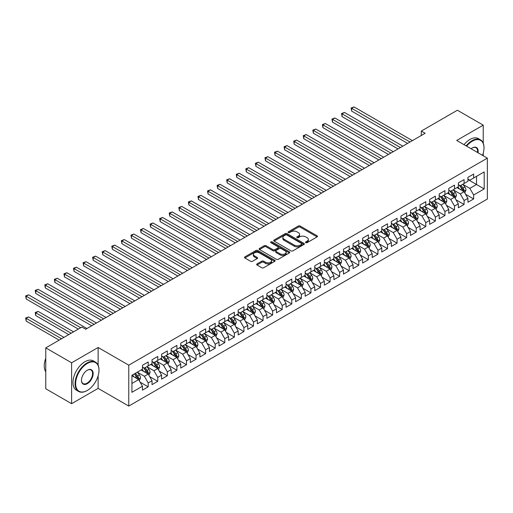 <?xml version="1.0" encoding="UTF-8"?>
<svg xmlns="http://www.w3.org/2000/svg" width="513" height="513" viewBox="0 0 513 513"><rect width="100%" height="100%" fill="white"/><g stroke="black" fill="none" stroke-linecap="round" stroke-linejoin="round"><path stroke-width="0.77" d="M305.786 242.662A0.93 0.539 0 0 0 307.101 242.662L317.085 236.897A1.327 0.769 0 0 0 317.476 236.358A1.327 0.769 0 0 0 317.085 235.813L300.176 226.047A1.327 0.769 0 0 0 298.297 226.047L288.312 231.812A0.93 0.539 0 0 0 288.037 232.197A0.93 0.539 0 0 0 288.312 232.575A0.93 0.539 0 0 0 289.627 232.575L290.916 231.825A4.251 2.456 0 0 1 296.931 231.825L298.342 232.639A4.251 2.456 0 0 1 299.586 234.377A4.251 2.456 0 0 1 298.342 236.115L297.046 236.859A0.93 0.539 0 0 0 296.777 237.237A0.93 0.539 0 0 0 297.046 237.615A0.93 0.539 0 0 0 298.367 237.615L299.656 236.871A4.251 2.456 0 0 1 305.671 236.871L307.082 237.686A4.251 2.456 0 0 1 308.326 239.424A4.251 2.456 0 0 1 307.082 241.155L305.786 241.905A0.93 0.539 0 0 0 305.517 242.283A0.93 0.539 0 0 0 305.786 242.662L305.786 241.905M257.045 263.913A1.327 0.769 0 0 0 256.654 264.458A1.327 0.769 0 0 0 257.045 264.997L261.79 267.741A1.327 0.769 0 0 0 263.669 267.741L274.756 261.335A1.327 0.769 0 0 0 275.148 260.796A1.327 0.769 0 0 0 274.756 260.251L257.847 250.491A1.327 0.769 0 0 0 255.961 250.491L244.874 256.891A1.327 0.769 0 0 0 244.489 257.43A1.327 0.769 0 0 0 244.874 257.975L250.607 261.284A1.327 0.769 0 0 0 252.486 261.284L257.231 258.546A1.327 0.769 0 0 0 257.622 258.001A1.327 0.769 0 0 0 257.231 257.462L254.39 255.82A3.553 2.052 0 0 1 253.351 254.365A3.553 2.052 0 0 1 255.545 252.473A3.553 2.052 0 0 1 259.418 252.915L270.55 259.347A3.553 2.052 0 0 1 271.595 260.796A3.553 2.052 0 0 1 269.396 262.694A3.553 2.052 0 0 1 265.522 262.246L263.669 261.175A1.327 0.769 0 0 0 261.79 261.175L257.045 263.913L257.045 264.997M98.13 365.218L98.13 347.487L71.615 362.794L45.772 347.872L81.862 327.037L85.69 329.25L425.13 133.277L421.301 131.065L421.301 135.483M98.13 347.487L128.763 365.173L487.35 158.145L487.35 199.044L128.763 406.072L128.763 365.173M483.233 143.165L483.233 125.153L456.717 140.459L487.35 158.145M483.233 125.153L457.391 110.231L421.301 131.065M291.012 250.87A1.327 0.769 0 0 0 292.891 250.87L303.978 244.464A1.327 0.769 0 0 0 304.369 243.925A1.327 0.769 0 0 0 303.978 243.38L287.068 233.62A1.327 0.769 0 0 0 285.183 233.62L274.096 240.02A1.327 0.769 0 0 0 273.711 240.559A1.327 0.769 0 0 0 274.096 241.104L291.012 250.87M271.23 242.867A0.93 0.539 0 0 1 272.172 242.995L289.351 252.915L278.277 259.302A1.327 0.769 0 0 1 276.398 259.302L259.488 249.536L259.488 248.452A1.327 0.769 0 0 0 259.097 248.997A1.327 0.769 0 0 0 259.488 249.536M259.488 248.452L264.233 245.714A1.327 0.769 0 0 1 266.112 245.714L272.974 249.677A1.327 0.769 0 0 0 274.853 249.677L278.001 247.856A1.327 0.769 0 0 0 278.386 247.317A1.327 0.769 0 0 0 278.001 246.772L270.858 242.649A0.93 0.539 0 0 1 270.582 242.271A0.93 0.539 0 0 1 271.159 241.777A0.93 0.539 0 0 1 272.172 241.892L289.37 251.819A1.327 0.769 0 0 1 289.755 252.358A1.327 0.769 0 0 1 289.37 252.903L289.37 251.819M467.92 179.531L476.532 184.507L476.532 176.331L484.189 171.906L473.659 177.985L473.659 174.061L467.92 177.376L467.92 181.301L464.092 183.513L464.092 179.588L458.346 182.904L458.346 186.828L454.518 189.041L454.518 185.116L448.772 188.431L448.772 192.356L444.944 194.568L444.944 190.644L439.199 193.959L439.199 197.883L435.37 200.089L435.37 196.171L429.631 199.486L429.631 203.411L425.796 205.617L425.796 201.692L420.057 205.014L420.057 208.932L416.229 211.144L416.229 207.22L410.483 210.535L410.483 214.46L406.655 216.672L406.655 212.748L400.91 216.063L400.91 219.987L397.081 222.2L397.081 218.275L391.336 221.59L391.336 225.515L387.507 227.727L387.507 223.803L381.768 227.118L381.768 231.042L377.934 233.255L377.934 229.33L372.194 232.645L372.194 236.57L368.366 238.776L368.366 234.858L362.62 238.173L362.62 242.098L358.792 244.303L358.792 240.379L353.047 243.694L353.047 247.619L349.218 249.831L349.218 245.907L343.473 249.222L343.473 253.146L339.644 255.359L339.644 251.434L333.905 254.749L333.905 258.674L330.077 260.886L330.077 256.962L324.331 260.277L324.331 264.201L320.503 266.414L320.503 262.489L314.758 265.805L314.758 269.729L310.929 271.941L310.929 268.017L305.184 271.332L305.184 275.257L301.355 277.462L301.355 273.538L295.616 276.86L295.616 280.784L291.782 282.99L291.782 279.066L286.042 282.381L286.042 286.305L282.214 288.518L282.214 284.593L276.469 287.908L276.469 291.833L272.64 294.045L272.64 290.121L266.895 293.436L266.895 297.36L263.066 299.573L263.066 295.648L257.321 298.964L257.321 302.888L253.493 305.1L253.493 301.176L247.753 304.491L247.753 308.416L243.919 310.628L243.919 306.703L238.179 310.019L238.179 313.943L234.351 316.149L234.351 312.225L228.606 315.546L228.606 319.464L224.777 321.677L224.777 317.752L219.032 321.067L219.032 324.992L215.204 327.204L215.204 323.28L209.458 326.595L209.458 330.519L205.63 332.732L205.63 328.807L199.89 332.123L199.89 336.047L196.062 338.259L196.062 334.335L190.317 337.65L190.317 341.575L186.488 343.787L186.488 339.863L180.743 343.178L180.743 347.102L176.914 349.308L176.914 345.39L171.169 348.705L171.169 352.63L167.341 354.836L167.341 350.911L161.601 354.233L161.601 358.151L157.767 360.363L157.767 356.439L152.028 359.754L152.028 363.679L148.199 365.891L148.199 361.966L142.454 365.282L142.454 369.206L131.924 375.285L131.924 392.31L142.454 386.231L138.625 379.594L131.924 375.728M484.189 171.906L484.189 188.931L473.659 195.011L469.831 188.374L462.893 184.372M465.573 194.26L473.659 198.935L473.659 195.011M473.659 198.935L467.92 202.25L467.92 198.326L464.092 200.532L460.257 193.901L453.319 189.893M455.999 199.788L464.092 204.456L464.092 200.532M464.092 204.456L458.346 207.778L458.346 203.853L454.518 206.059L450.69 199.429L443.745 195.421M446.425 205.315L454.518 209.984L454.518 206.059M454.518 209.984L448.772 213.299L448.772 209.375L444.944 211.587L441.116 204.956L434.178 200.949M436.858 210.843L444.944 215.511L444.944 211.587M444.944 215.511L439.199 218.827L439.199 214.902L435.37 217.114L431.542 210.484L424.604 206.476M427.284 216.371L435.37 221.039L435.37 217.114M435.37 221.039L429.631 224.354L429.631 220.43L425.796 222.642L421.968 216.011L415.03 212.004M417.71 221.898L425.796 226.566L425.796 222.642M425.796 226.566L420.057 229.882L420.057 225.957L416.229 228.17L412.394 221.533L405.456 217.531M408.136 227.419L416.229 232.094L416.229 228.17M416.229 232.094L410.483 235.409L410.483 231.485L406.655 233.697L402.827 227.06L395.882 223.052M398.563 232.947L406.655 237.622L406.655 233.697M406.655 237.622L400.91 240.937L400.91 237.012L397.081 239.218L393.253 232.588L386.315 228.58M388.995 238.474L397.081 243.143L397.081 239.218M397.081 243.143L391.336 246.458L391.336 242.54L387.507 244.746L383.679 238.115L376.741 234.108M379.421 244.002L387.507 248.67L387.507 244.746M387.507 248.67L381.768 251.986L381.768 248.061L377.934 250.273L374.105 243.643L367.167 239.635M369.847 249.53L377.934 254.198L377.934 250.273M377.934 254.198L372.194 257.513L372.194 253.589L368.366 255.801L364.538 249.171L357.593 245.163M360.273 255.057L368.366 259.725L368.366 255.801M368.366 259.725L362.62 263.041L362.62 259.116L358.792 261.329L354.964 254.698L348.019 250.69M350.706 260.585L358.792 265.253L358.792 261.329M358.792 265.253L353.047 268.568L353.047 264.644L349.218 266.856L345.39 260.219L338.452 256.218M341.132 266.106L349.218 270.781L349.218 266.856M349.218 270.781L343.473 274.096L343.473 270.171L339.644 272.384L335.816 265.747L328.878 261.739M331.558 271.634L339.644 276.302L339.644 272.384M339.644 276.302L333.905 279.623L333.905 275.699L330.077 277.905L326.242 271.274L319.304 267.267M321.984 277.161L330.077 281.829L330.077 277.905M330.077 281.829L324.331 285.145L324.331 281.227L320.503 283.433L316.675 276.802L309.73 272.794M312.411 282.689L320.503 287.357L320.503 283.433M320.503 287.357L314.758 290.672L314.758 286.748L310.929 288.96L307.101 282.33L300.163 278.322M302.843 288.216L310.929 292.885L310.929 288.96M310.929 292.885L305.184 296.2L305.184 292.275L301.355 294.488L297.527 287.857L290.589 283.849M293.269 293.744L301.355 298.412L301.355 294.488M301.355 298.412L295.616 301.727L295.616 297.803L291.782 300.015L287.953 293.385L281.015 289.377M283.695 299.265L291.782 303.94L291.782 300.015M291.782 303.94L286.042 307.255L286.042 303.33L282.214 305.543L278.386 298.906L271.441 294.904M274.122 304.793L282.214 309.467L282.214 305.543M282.214 309.467L276.469 312.783L276.469 308.858L272.64 311.07L268.812 304.433L261.867 300.426M264.548 310.32L272.64 314.988L272.64 311.07M272.64 314.988L266.895 318.31L266.895 314.386L263.066 316.592L259.238 309.961L252.3 305.953M254.98 315.848L263.066 320.516L263.066 316.592M263.066 320.516L257.321 323.831L257.321 319.907L253.493 322.119L249.664 315.489L242.726 311.481M245.406 321.375L253.493 326.044L253.493 322.119M253.493 326.044L247.753 329.359L247.753 325.434L243.919 327.647L240.09 321.016L233.152 317.008M235.833 326.903L243.919 331.571L243.919 327.647M243.919 331.571L238.179 334.886L238.179 330.962L234.351 333.174L230.523 326.544L223.578 322.536M226.259 332.43L234.351 337.099L234.351 333.174M234.351 337.099L228.606 340.414L228.606 336.49L224.777 338.702L220.949 332.071L214.011 328.064M216.691 337.952L224.777 342.626L224.777 338.702M224.777 342.626L219.032 345.942L219.032 342.017L215.204 344.229L211.375 337.592L204.437 333.591M207.117 343.479L215.204 348.154L215.204 344.229M215.204 348.154L209.458 351.469L209.458 347.545L205.63 349.751L201.801 343.12L194.863 339.112M197.543 349.007L205.63 353.675L205.63 349.751M205.63 353.675L199.89 356.99L199.89 353.072L196.062 355.278L192.228 348.648L185.289 344.64M187.97 354.534L196.062 359.203L196.062 355.278M196.062 359.203L190.317 362.518L190.317 358.593L186.488 360.806L182.66 354.175L175.715 350.167M178.396 360.062L186.488 364.73L186.488 360.806M186.488 364.73L180.743 368.045L180.743 364.121L176.914 366.333L173.086 359.703L166.148 355.695M168.828 365.589L176.914 370.258L176.914 366.333M176.914 370.258L171.169 373.573L171.169 369.649L167.341 371.861L163.512 365.23L156.574 361.223M159.254 371.117L167.341 375.785L167.341 371.861M167.341 375.785L161.601 379.101L161.601 375.176L157.767 377.388L153.938 370.752L147 366.75M149.681 376.638L157.767 381.313L157.767 377.388M157.767 381.313L152.028 384.628L152.028 380.704L148.199 382.916L144.371 376.279L137.426 372.271M140.107 382.166L148.199 386.834L148.199 382.916M148.199 386.834L142.454 390.156L142.454 386.231M142.454 366.994L144.371 368.103L148.199 365.891M131.924 383.467L138.625 379.594M152.028 361.473L153.938 362.576L157.767 360.363M144.371 376.279L148.199 374.073L141.113 369.982M152.028 380.704L148.199 374.073M161.601 355.945L163.512 357.048L167.341 354.836M153.938 370.752L157.767 368.546L150.687 364.454M161.601 375.176L157.767 368.546M171.169 350.417L173.086 351.52L176.914 349.308M163.512 365.23L167.341 363.018L160.261 358.927M171.169 369.649L167.341 363.018M180.743 344.89L182.66 345.993L186.488 343.787M173.086 359.703L176.914 357.49L169.829 353.399M180.743 364.121L176.914 357.49M190.317 339.362L192.228 340.472L196.062 338.259M182.66 354.175L186.488 351.963L179.403 347.872M190.317 358.593L186.488 351.963M199.89 333.835L201.801 334.944L205.63 332.732M192.228 348.648L196.062 346.435L188.976 342.351M199.89 353.072L196.062 346.435M209.458 328.307L211.375 329.417L215.204 327.204M201.801 343.12L205.63 340.908L198.55 336.823M209.458 347.545L205.63 340.908M219.032 322.786L220.949 323.889L224.777 321.677M211.375 337.592L215.204 335.387L208.118 331.295M219.032 342.017L215.204 335.387M228.606 317.258L230.523 318.361L234.351 316.149M220.949 332.071L224.777 329.859L217.692 325.768M228.606 336.49L224.777 329.859M238.179 311.731L240.09 312.834L243.919 310.628M230.523 326.544L234.351 324.331L227.265 320.24M238.179 330.962L234.351 324.331M247.753 306.203L249.664 307.306L253.493 305.1M240.09 321.016L243.919 318.804L236.839 314.713M247.753 325.434L243.919 318.804M257.321 300.676L259.238 301.785L263.066 299.573M249.664 315.489L253.493 313.276L246.413 309.185M257.321 319.907L253.493 313.276M266.895 295.148L268.812 296.257L272.64 294.045M259.238 309.961L263.066 307.749L255.981 303.664M266.895 314.386L263.066 307.749M276.469 289.621L278.386 290.73L282.214 288.518M268.812 304.433L272.64 302.228L265.554 298.136M276.469 308.858L272.64 302.228M286.042 284.099L287.953 285.202L291.782 282.99M278.386 298.906L282.214 296.7L275.128 292.609M286.042 303.33L282.214 296.7M295.616 278.572L297.527 279.675L301.355 277.462M287.953 293.385L291.782 291.172L284.702 287.081M295.616 297.803L291.782 291.172M305.184 273.044L307.101 274.147L310.929 271.941M297.527 287.857L301.355 285.645L294.276 281.554M305.184 292.275L301.355 285.645M314.758 267.517L316.675 268.62L320.503 266.414M307.101 282.33L310.929 280.117L303.843 276.026M314.758 286.748L310.929 280.117M324.331 261.989L326.242 263.098L330.077 260.886M316.675 276.802L320.503 274.59L313.417 270.498M324.331 281.227L320.503 274.59M333.905 256.462L335.816 257.571L339.644 255.359M326.242 271.274L330.077 269.062L322.991 264.977M333.905 275.699L330.077 269.062M343.473 250.94L345.39 252.043L349.218 249.831M335.816 265.747L339.644 263.541L332.565 259.45M343.473 270.171L339.644 263.541M353.047 245.413L354.964 246.516L358.792 244.303M345.39 260.219L349.218 258.013L342.133 253.922M353.047 264.644L349.218 258.013M362.62 239.885L364.538 240.988L368.366 238.776M354.964 254.698L358.792 252.486L351.706 248.395M362.62 259.116L358.792 252.486M372.194 234.358L374.105 235.461L377.934 233.255M364.538 249.171L368.366 246.958L361.28 242.867M372.194 253.589L368.366 246.958M381.768 228.83L383.679 229.933L387.507 227.727M374.105 243.643L377.934 241.431L370.854 237.339M381.768 248.061L377.934 241.431M391.336 223.302L393.253 224.412L397.081 222.2M383.679 238.115L387.507 235.903L380.428 231.818M391.336 242.54L387.507 235.903M400.91 217.775L402.827 218.884L406.655 216.672M393.253 232.588L397.081 230.375L389.995 226.291M400.91 237.012L397.081 230.375M410.483 212.254L412.394 213.357L416.229 211.144M402.827 227.06L406.655 224.854L399.569 220.763M410.483 231.485L406.655 224.854M420.057 206.726L421.968 207.829L425.796 205.617M412.394 221.533L416.229 219.327L409.143 215.236M420.057 225.957L416.229 219.327M429.631 201.199L431.542 202.302L435.37 200.089M421.968 216.011L425.796 213.799L418.717 209.708M429.631 220.43L425.796 213.799M439.199 195.671L441.116 196.774L444.944 194.568M431.542 210.484L435.37 208.272L428.284 204.18M439.199 214.902L435.37 208.272M448.772 190.143L450.69 191.253L454.518 189.041M441.116 204.956L444.944 202.744L437.858 198.653M448.772 209.375L444.944 202.744M458.346 184.616L460.257 185.725L464.092 183.513M450.69 199.429L454.518 197.216L447.432 193.132M458.346 203.853L454.518 197.216M467.92 179.088L469.831 180.198L473.659 177.985M460.257 193.901L464.092 191.689L457.006 187.604M467.92 198.326L464.092 191.689M45.772 347.872L45.772 388.771L71.615 403.693L98.13 388.386L128.763 406.072M71.615 362.794L71.615 403.693M483.233 155.766L483.233 153.169M469.831 188.374L476.532 184.507L484.189 188.931M98.13 388.386L98.13 375.785M306.158 242.796L307.082 242.264A4.251 2.456 0 0 0 308.326 240.526L308.326 239.424M299.586 234.377L299.586 235.48A4.251 2.456 0 0 1 298.342 237.218L297.418 237.75M317.066 236.91L300.176 227.156A1.327 0.769 0 0 0 298.297 227.156L288.684 232.703M303.959 244.477L287.068 234.723A1.327 0.769 0 0 0 285.183 234.723L274.115 241.116L274.096 240.02M301.631 244.303A0.93 0.539 0 0 0 301.901 243.925A0.93 0.539 0 0 0 301.631 243.547L286.786 234.973A0.93 0.539 0 0 0 285.465 234.973L284.106 235.762A4.251 2.456 0 0 0 282.862 237.493A4.251 2.456 0 0 0 284.106 239.231L294.25 245.092A4.251 2.456 0 0 0 300.265 245.092L301.631 244.303L301.631 245.406A0.93 0.539 0 0 0 301.901 245.028L301.901 243.925M282.862 237.493L282.862 238.603A4.251 2.456 0 0 0 284.106 240.34L284.106 239.231M301.631 245.406L300.265 246.195A4.251 2.456 0 0 1 294.25 246.195L284.106 240.34M259.507 249.549L264.233 246.817L264.233 245.714M278.386 247.317L278.386 248.42A1.327 0.769 0 0 1 278.001 248.965L274.853 250.78A1.327 0.769 0 0 1 272.974 250.78L266.112 246.817A1.327 0.769 0 0 0 264.233 246.817M280.092 253.781A3.553 2.052 0 0 0 283.965 254.23A3.553 2.052 0 0 0 286.158 252.332A3.553 2.052 0 0 0 285.113 250.883L281.195 248.619A1.327 0.769 0 0 0 279.316 248.619L276.167 250.434A1.327 0.769 0 0 0 275.776 250.979A1.327 0.769 0 0 0 276.167 251.517L280.092 253.781L280.092 254.89A3.553 2.052 0 0 0 283.965 255.333A3.553 2.052 0 0 0 286.158 253.441L286.158 252.332M275.776 250.979L275.776 252.082A1.327 0.769 0 0 0 276.167 252.627L276.167 251.517M280.092 254.89L276.167 252.627M271.595 260.796L271.595 261.899A3.553 2.052 0 0 1 269.396 263.797A3.553 2.052 0 0 1 265.522 263.355L263.669 262.278A1.327 0.769 0 0 0 261.79 262.278L257.064 265.009M253.351 254.365L253.351 255.474A3.553 2.052 0 0 0 254.39 256.923L254.39 255.82M257.218 258.552L254.39 256.923M274.756 260.251L274.756 261.335L257.847 251.594A1.327 0.769 0 0 0 255.961 251.594L244.893 257.988M464.797 192.92L465.984 190.022A3.585 2.071 -120 0 0 464.842 186.969L462.803 184.25M459.565 189.079L458.019 187.014M351.642 133.181L388.463 154.445L332.495 122.126L332.495 119.362L334.886 117.984L393.253 151.681M463.412 191.304L464.047 190.176A3.585 2.071 -120 0 0 463.021 188.021L460.988 185.302M459.828 185.475L462.335 188.822A1.828 1.058 60 0 1 462.668 189.38L464.047 190.176M459.193 185.11L461.873 188.681A3.585 2.071 60 0 1 462.899 190.836L462.97 191.048M410.002 142.005L351.642 108.314L354.034 106.928L412.394 140.626M407.611 143.39L351.642 111.077L351.642 108.314L351.116 108.006L354.034 106.928M351.642 111.077L351.116 108.006M455.223 198.448L456.41 195.549A3.585 2.071 -120 0 0 455.268 192.497L453.235 189.778M449.991 194.607L448.445 192.542M342.068 138.709L378.895 159.966L322.921 127.654L322.921 124.89L325.319 123.511L383.679 157.202M453.838 196.825L454.473 195.703A3.585 2.071 -120 0 0 453.447 193.542L451.414 190.83M450.254 190.996L452.767 194.35A1.828 1.058 60 0 1 453.094 194.908L454.473 195.703M449.625 190.637L452.299 194.209A3.585 2.071 60 0 1 453.325 196.364L453.396 196.575M445.65 203.975L446.836 201.077A3.585 2.071 -120 0 0 445.694 198.024L443.662 195.306M440.417 200.134L438.871 198.069M332.495 144.236L369.322 165.494L313.353 133.181L313.353 130.417L315.745 129.039L374.105 162.73M444.271 202.353L444.899 201.231A3.585 2.071 -120 0 0 443.873 199.07L441.84 196.357M440.68 196.524L443.194 199.878A1.828 1.058 60 0 1 443.527 200.436L444.899 201.231M440.051 196.165L442.725 199.737A3.585 2.071 60 0 1 443.751 201.891L443.828 202.103M400.429 147.532L342.068 113.841L344.46 112.456L402.827 146.154M398.037 148.917L342.068 116.598L342.068 113.841L341.543 113.533L344.46 112.456M342.068 116.598L341.543 113.533M390.861 153.06L331.969 119.061L334.886 117.984M332.495 122.126L331.969 119.061M482.515 155.356A16.519 9.535 120 0 0 484.003 147.924A16.519 9.535 120 0 0 472.319 141.178A16.519 9.535 120 0 0 466.625 146.179M466.125 145.891A16.923 9.773 -60 0 1 472.037 140.684A16.923 9.773 -60 0 1 480.495 139.844A16.923 9.773 -60 0 1 484.003 147.59A16.923 9.773 -60 0 1 483.996 147.757M471.107 148.77A8.259 4.771 -60 0 1 472.319 147.924L472.319 147.924A8.259 4.771 -60 0 1 478.033 152.765M477.5 152.457A7.849 4.534 120 0 0 475.961 147.699A7.849 4.534 120 0 0 472.178 148.007M464.021 144.679A16.923 9.773 -60 0 1 469.927 139.465A16.923 9.773 -60 0 1 478.392 138.625L480.495 139.844M87.03 390.598L87.319 390.431A16.519 9.535 120 0 0 98.996 370.2A16.519 9.535 120 0 0 87.319 363.46A16.519 9.535 120 0 0 75.635 383.686A16.519 9.535 120 0 0 87.319 390.431L87.03 390.598A16.923 9.773 -60 0 1 78.566 391.432A16.923 9.773 -60 0 1 75.975 377.876A16.923 9.773 -60 0 1 87.03 362.96A16.923 9.773 -60 0 1 95.489 362.127A16.923 9.773 -60 0 1 98.996 369.873A16.923 9.773 -60 0 1 98.996 370.04M87.313 370.2L87.319 370.2A8.259 4.771 -60 0 1 93.154 373.573A8.259 4.771 -60 0 1 87.319 383.686A8.259 4.771 -60 0 1 81.477 380.313A8.259 4.771 -60 0 1 87.319 370.2L87.319 370.2M81.477 380.146A7.849 4.534 120 0 0 83.106 383.577A7.849 4.534 120 0 0 87.03 383.192A7.849 4.534 120 0 0 92.16 376.273A7.849 4.534 120 0 0 90.955 369.976A7.849 4.534 120 0 0 87.172 370.29M45.772 371.771A16.923 9.773 -60 0 1 45.772 358.241M78.566 391.432L76.463 390.22A16.923 9.773 -60 0 1 73.866 376.657A16.923 9.773 -60 0 1 84.921 361.748A16.923 9.773 -60 0 1 93.385 360.908L95.489 362.127M436.082 209.496L437.268 206.604A3.585 2.071 -120 0 0 436.121 203.546L434.088 200.833M430.849 205.662L429.304 203.597M322.921 149.764L359.748 171.021L303.779 138.709L303.779 135.945L306.171 134.566L364.538 168.258M434.697 207.88L435.332 206.758A3.585 2.071 -120 0 0 434.306 204.597L432.267 201.885M431.106 202.051L433.62 205.405A1.828 1.058 60 0 1 433.953 205.963L435.332 206.758M430.478 201.686L433.152 205.264A3.585 2.071 60 0 1 434.184 207.419L434.255 207.624M426.508 215.024L427.695 212.132A3.585 2.071 -120 0 0 426.547 209.073L424.514 206.361M421.276 211.189L419.73 209.124M313.353 155.292L350.174 176.549L294.206 144.236L294.206 141.473L296.597 140.087L354.964 173.785M425.123 213.408L425.758 212.279A3.585 2.071 -120 0 0 424.732 210.125L422.699 207.412M421.539 207.579L424.046 210.933A1.828 1.058 60 0 1 424.379 211.484L425.758 212.279M420.904 207.214L423.584 210.785A3.585 2.071 60 0 1 424.61 212.946L424.681 213.151M381.287 158.588L322.395 124.588L325.319 123.511M322.921 127.654L322.395 124.588M371.713 164.115L312.827 130.116L315.745 129.039M313.353 133.181L312.827 130.116M416.934 220.552L418.121 217.653A3.585 2.071 -120 0 0 416.979 214.601L414.94 211.888M411.702 216.71L410.156 214.652M303.779 160.813L340.606 182.077L284.632 149.764L284.632 147L287.024 145.615L345.39 179.313M415.549 218.936L416.184 217.807A3.585 2.071 -120 0 0 415.158 215.652L413.125 212.933M411.965 213.107L414.478 216.46A1.828 1.058 60 0 1 414.805 217.012L416.184 217.807M411.33 212.741L414.01 216.313A3.585 2.071 60 0 1 415.036 218.474L415.107 218.679M362.14 169.643L303.254 135.644L306.171 134.566M303.779 138.709L303.254 135.644M407.36 226.079L408.547 223.181A3.585 2.071 -120 0 0 407.405 220.128L405.373 217.416M402.128 222.238L400.582 220.18M294.206 166.34L331.032 187.604L275.064 155.285L275.064 152.528L277.456 151.143L335.816 184.84M405.975 224.463L406.61 223.335A3.585 2.071 -120 0 0 405.584 221.18L403.551 218.461M402.391 218.634L404.904 221.988A1.828 1.058 60 0 1 405.238 222.539L406.61 223.335M401.762 218.269L404.436 221.84A3.585 2.071 60 0 1 405.462 224.001L405.533 224.207M352.572 175.17L293.68 141.165L296.597 140.087M294.206 144.236L293.68 141.165M397.793 231.607L398.979 228.708A3.585 2.071 -120 0 0 397.832 225.656L395.799 222.937M392.56 227.766L391.015 225.701M284.632 171.868L321.459 193.132L265.49 160.813L265.49 158.049L267.882 156.67L326.242 190.368M396.408 229.991L397.043 228.862A3.585 2.071 -120 0 0 396.01 226.708L393.978 223.989M392.817 224.162L395.331 227.509A1.828 1.058 60 0 1 395.664 228.067L397.043 228.862M392.189 223.796L394.863 227.368A3.585 2.071 60 0 1 395.889 229.523L395.965 229.734M342.998 180.691L284.106 146.692L287.024 145.615M284.632 149.764L284.106 146.692M388.219 237.134L389.405 234.236A3.585 2.071 -120 0 0 388.258 231.183L386.225 228.465M382.987 233.293L381.441 231.228M275.064 177.395L311.885 198.653L255.916 166.34L255.916 163.576L258.308 162.198L316.675 195.889M386.834 235.512L387.469 234.39A3.585 2.071 -120 0 0 386.443 232.229L384.404 229.516M383.243 229.683L385.757 233.037A1.828 1.058 60 0 1 386.09 233.595L387.469 234.39M382.615 229.324L385.289 232.896A3.585 2.071 60 0 1 386.321 235.05L386.392 235.262M333.424 186.219L274.532 152.22L277.456 151.143M275.064 155.285L274.532 152.22M378.645 242.662L379.832 239.763A3.585 2.071 -120 0 0 378.684 236.705L376.651 233.992M373.413 238.821L371.867 236.756M265.49 182.923L302.311 204.18L246.343 171.868L246.343 169.104L248.734 167.725L307.101 201.417M377.26 241.039L377.895 239.917A3.585 2.071 -120 0 0 376.869 237.756L374.836 235.044M373.676 235.21L376.183 238.564A1.828 1.058 60 0 1 376.516 239.122L377.895 239.917M373.041 234.845L375.721 238.423A3.585 2.071 60 0 1 376.747 240.578L376.818 240.789M323.85 191.747L264.964 157.748L267.882 156.67M265.49 160.813L264.964 157.748M369.071 248.183L370.258 245.291A3.585 2.071 -120 0 0 369.116 242.232L367.084 239.52M363.839 244.348L362.293 242.283M255.916 188.451L292.743 209.708L236.769 177.395L236.769 174.632L239.167 173.247L297.527 206.944M367.686 246.567L368.321 245.445A3.585 2.071 -120 0 0 367.295 243.284L365.262 240.571M364.102 240.738L366.615 244.092A1.828 1.058 60 0 1 366.942 244.65L368.321 245.445M363.473 240.373L366.147 243.944A3.585 2.071 60 0 1 367.173 246.105L367.244 246.311M314.277 197.274L255.391 163.275L258.308 162.198M255.916 166.34L255.391 163.275M359.498 253.711L360.684 250.819A3.585 2.071 -120 0 0 359.542 247.76L357.51 245.047M354.265 249.876L352.72 247.811M246.343 193.972L283.17 215.236L227.201 182.923L227.201 180.159L229.593 178.774L287.953 212.472M358.112 252.095L358.747 250.966A3.585 2.071 -120 0 0 357.721 248.811L355.689 246.099M354.528 246.266L357.042 249.619A1.828 1.058 60 0 1 357.375 250.171L358.747 250.966M353.899 245.9L356.573 249.472A3.585 2.071 60 0 1 357.599 251.633L357.676 251.838M304.709 202.802L245.817 168.803L248.734 167.725M246.343 171.868L245.817 168.803M349.93 259.238L351.116 256.34A3.585 2.071 -120 0 0 349.969 253.287L347.936 250.575M344.698 255.397L343.152 253.339M236.769 199.499L273.596 220.763L217.627 188.451L217.627 185.687L220.019 184.302L278.379 217.999M348.545 257.622L349.18 256.494A3.585 2.071 -120 0 0 348.147 254.339L346.115 251.62M344.954 251.793L347.468 255.147A1.828 1.058 60 0 1 347.801 255.698L349.18 256.494M344.326 251.428L347 254.999A3.585 2.071 60 0 1 348.026 257.16L348.103 257.366M295.135 208.329L236.243 174.33L239.167 173.247M236.769 177.395L236.243 174.33M340.356 264.766L341.543 261.867A3.585 2.071 -120 0 0 340.395 258.815L338.362 256.102M335.124 260.925L333.578 258.86M227.201 205.027L264.022 226.291L208.054 193.972L208.054 191.208L210.445 189.829L268.812 223.527M338.971 263.15L339.606 262.021A3.585 2.071 -120 0 0 338.58 259.867L336.547 257.148M335.387 257.321L337.894 260.675A1.828 1.058 60 0 1 338.227 261.226L339.606 262.021M334.752 256.955L337.432 260.527A3.585 2.071 60 0 1 338.458 262.688L338.529 262.893M285.561 213.85L226.669 179.851L229.593 178.774M227.201 182.923L226.669 179.851M330.782 270.293L331.969 267.395A3.585 2.071 -120 0 0 330.827 264.342L328.788 261.624M325.55 266.452L324.004 264.387M217.627 210.554L254.448 231.818L198.48 199.499L198.48 196.736L200.872 195.357L259.238 229.054M329.397 268.677L330.032 267.549A3.585 2.071 -120 0 0 329.006 265.388L326.973 262.675M325.813 262.848L328.32 266.196A1.828 1.058 60 0 1 328.653 266.754L330.032 267.549M325.178 262.483L327.858 266.055A3.585 2.071 60 0 1 328.884 268.209L328.955 268.421M275.988 219.378L217.102 185.379L220.019 184.302M217.627 188.451L217.102 185.379M321.209 275.821L322.395 272.922A3.585 2.071 -120 0 0 321.253 269.87L319.221 267.151M315.976 271.98L314.431 269.915M208.054 216.082L244.881 237.339L188.906 205.027L188.906 202.263L191.304 200.884L249.664 234.576M319.823 274.199L320.458 273.076A3.585 2.071 -120 0 0 319.432 270.915L317.4 268.203M316.239 268.37L318.753 271.723A1.828 1.058 60 0 1 319.08 272.281L320.458 273.076M315.61 268.01L318.284 271.582A3.585 2.071 60 0 1 319.31 273.737L319.381 273.948M266.42 224.906L207.528 190.907L210.445 189.829M208.054 193.972L207.528 190.907M311.635 281.342L312.821 278.45A3.585 2.071 -120 0 0 311.68 275.391L309.647 272.679M306.408 277.507L304.857 275.443M198.48 221.61L235.307 242.867L179.338 210.554L179.338 207.791L181.73 206.412L240.09 240.103M310.256 279.726L310.884 278.604A3.585 2.071 -120 0 0 309.858 276.443L307.826 273.73M306.665 273.897L309.179 277.251A1.828 1.058 60 0 1 309.512 277.809L310.884 278.604M306.037 273.532L308.711 277.11A3.585 2.071 60 0 1 309.737 279.264L309.814 279.47M256.846 230.433L197.954 196.434L200.872 195.357M198.48 199.499L197.954 196.434M302.067 286.87L303.254 283.978A3.585 2.071 -120 0 0 302.106 280.919L300.073 278.206M296.835 283.035L295.289 280.97M188.906 227.137L225.733 248.395L169.765 216.082L169.765 213.318L172.156 211.933L230.523 245.631M300.682 285.254L301.317 284.131A3.585 2.071 -120 0 0 300.291 281.97L298.252 279.258M297.091 279.425L299.605 282.778A1.828 1.058 60 0 1 299.938 283.336L301.317 284.131M296.463 279.059L299.137 282.631A3.585 2.071 60 0 1 300.169 284.792L300.24 284.997M247.272 235.961L188.38 201.962L191.304 200.884M188.906 205.027L188.38 201.962M292.493 292.397L293.68 289.505A3.585 2.071 -120 0 0 292.532 286.446L290.499 283.734M287.261 288.562L285.715 286.498M179.338 232.658L216.159 253.922L160.191 221.61L160.191 218.846L162.583 217.461L220.949 251.158M291.108 290.781L291.743 289.653A3.585 2.071 -120 0 0 290.717 287.498L288.684 284.786M287.524 284.952L290.031 288.306A1.828 1.058 60 0 1 290.364 288.857L291.743 289.653M286.889 284.587L289.569 288.159A3.585 2.071 60 0 1 290.595 290.32L290.666 290.525M237.699 241.488L178.813 207.489L181.73 206.412M179.338 210.554L178.813 207.489M282.919 297.925L284.106 295.026A3.585 2.071 -120 0 0 282.964 291.974L280.925 289.261M277.687 294.084L276.141 292.025M169.765 238.186L206.592 259.45L150.617 227.137L150.617 224.373L153.015 222.988L211.375 256.686M281.534 296.309L282.169 295.18A3.585 2.071 -120 0 0 281.143 293.026L279.11 290.307M277.95 290.48L280.464 293.834A1.828 1.058 60 0 1 280.791 294.385L282.169 295.18M277.315 290.114L279.995 293.686A3.585 2.071 60 0 1 281.021 295.847L281.092 296.052M228.125 247.016L169.239 213.01L172.156 211.933M169.765 216.082L169.239 213.01M273.346 303.452L274.532 300.554A3.585 2.071 -120 0 0 273.391 297.502L271.358 294.789M268.113 299.611L266.568 297.546M160.191 243.713L197.018 264.977L141.049 232.658L141.049 229.895L143.441 228.516L201.801 262.214M271.961 301.836L272.595 300.708A3.585 2.071 -120 0 0 271.569 298.553L269.537 295.834M268.376 296.007L270.89 299.355A1.828 1.058 60 0 1 271.223 299.913L272.595 300.708M267.748 295.642L270.422 299.214A3.585 2.071 60 0 1 271.448 301.368L271.524 301.58M218.557 252.537L159.665 218.538L162.583 217.461M160.191 221.61L159.665 218.538M263.778 308.98L264.964 306.081A3.585 2.071 -120 0 0 263.817 303.029L261.784 300.31M258.546 305.139L257 303.074M150.617 249.241L187.444 270.498L131.475 238.186L131.475 235.422L133.867 234.043L192.228 267.741M262.393 307.364L263.028 306.235A3.585 2.071 -120 0 0 261.996 304.074L259.963 301.362M258.802 301.529L261.316 304.882A1.828 1.058 60 0 1 261.649 305.44L263.028 306.235M258.174 301.169L260.848 304.741A3.585 2.071 60 0 1 261.874 306.896L261.951 307.107M208.983 258.065L150.091 224.066L153.015 222.988M150.617 227.137L150.091 224.066M254.204 314.507L255.391 311.609A3.585 2.071 -120 0 0 254.243 308.557L252.21 305.838M248.972 310.666L247.426 308.602M141.049 254.769L177.87 276.026L121.902 243.713L121.902 240.95L124.293 239.571L182.66 273.262M252.819 312.885L253.454 311.763A3.585 2.071 -120 0 0 252.428 309.602L250.389 306.889M249.228 307.056L251.742 310.41A1.828 1.058 60 0 1 252.075 310.968L253.454 311.763M248.6 306.697L251.274 310.269A3.585 2.071 60 0 1 252.306 312.423L252.377 312.635M199.41 263.592L140.517 229.593L143.441 228.516M141.049 232.658L140.517 229.593M244.63 320.029L245.817 317.137A3.585 2.071 -120 0 0 244.669 314.078L242.636 311.365M239.398 316.194L237.852 314.129M131.475 260.296L168.296 281.554L112.328 249.241L112.328 246.477L114.72 245.099L173.086 278.79M243.245 318.413L243.88 317.291A3.585 2.071 -120 0 0 242.854 315.129L240.821 312.417M239.661 312.584L242.168 315.937A1.828 1.058 60 0 1 242.502 316.495L243.88 317.291M239.026 312.218L241.706 315.796A3.585 2.071 60 0 1 242.732 317.951L242.803 318.156M189.836 269.12L130.95 235.121L133.867 234.043M131.475 238.186L130.95 235.121M235.057 325.556L236.243 322.664A3.585 2.071 -120 0 0 235.101 319.605L233.069 316.893M229.824 321.722L228.279 319.657M121.902 265.824L158.729 287.081L102.754 254.769L102.754 252.005L105.152 250.62L163.512 284.317M233.671 323.94L234.306 322.812A3.585 2.071 -120 0 0 233.28 320.657L231.248 317.945M230.087 318.111L232.601 321.465A1.828 1.058 60 0 1 232.928 322.017L234.306 322.812M229.458 317.746L232.132 321.318A3.585 2.071 60 0 1 233.159 323.479L233.229 323.684M180.262 274.647L121.376 240.648L124.293 239.571M121.902 243.713L121.376 240.648M225.483 331.084L226.669 328.185A3.585 2.071 -120 0 0 225.528 325.133L223.495 322.421M220.25 327.243L218.705 325.184M112.328 271.345L149.155 292.609L93.186 260.296L93.186 257.532L95.578 256.147L153.938 289.845M224.098 329.468L224.732 328.339A3.585 2.071 -120 0 0 223.706 326.185L221.674 323.472M220.513 323.639L223.027 326.993A1.828 1.058 60 0 1 223.36 327.544L224.732 328.339M219.885 323.273L222.559 326.845A3.585 2.071 60 0 1 223.585 329.006L223.662 329.211M170.694 280.175L111.802 246.176L114.72 245.099M112.328 249.241L111.802 246.176M215.915 336.611L217.102 333.713A3.585 2.071 -120 0 0 215.954 330.661L213.921 327.948M210.683 332.77L209.137 330.712M102.754 276.873L139.581 298.136L83.613 265.817L83.613 263.06L86.004 261.675L144.371 295.373M214.53 334.995L215.165 333.867A3.585 2.071 -120 0 0 214.133 331.712L212.1 328.993M210.939 329.166L213.453 332.52A1.828 1.058 60 0 1 213.786 333.072L215.165 333.867M210.311 328.801L212.985 332.373A3.585 2.071 60 0 1 214.011 334.534L214.088 334.739M161.12 285.703L102.228 251.697L105.152 250.62M102.754 254.769L102.228 251.697M206.341 342.139L207.528 339.24A3.585 2.071 -120 0 0 206.38 336.188L204.347 333.469M201.109 338.298L199.563 336.233M93.186 282.4L130.007 303.664L74.039 271.345L74.039 268.581L76.431 267.202L134.797 300.9M204.956 340.523L205.591 339.394A3.585 2.071 -120 0 0 204.565 337.24L202.532 334.521M201.372 334.694L203.879 338.041A1.828 1.058 60 0 1 204.212 338.599L205.591 339.394M200.737 334.329L203.417 337.9A3.585 2.071 60 0 1 204.443 340.055L204.514 340.266M151.547 291.224L92.654 257.225L95.578 256.147M93.186 260.296L92.654 257.225M196.768 347.667L197.954 344.768A3.585 2.071 -120 0 0 196.812 341.716L194.773 338.997M191.535 343.825L189.99 341.761M83.613 287.928L120.433 309.185L64.465 276.873L64.465 274.109L66.857 272.73L125.223 306.421M195.382 346.044L196.017 344.922A3.585 2.071 -120 0 0 194.991 342.761L192.959 340.048M191.798 340.215L194.305 343.569A1.828 1.058 60 0 1 194.639 344.127L196.017 344.922M191.163 339.856L193.843 343.428A3.585 2.071 60 0 1 194.869 345.582L194.94 345.794M141.973 296.751L83.087 262.752L86.004 261.675M83.613 265.817L83.087 262.752M187.194 353.194L188.38 350.296A3.585 2.071 -120 0 0 187.239 347.237L185.206 344.524M181.961 349.353L180.416 347.288M74.039 293.455L110.866 314.713L54.891 282.4L54.891 279.636L57.289 278.258L115.649 311.949M185.809 351.572L186.443 350.45A3.585 2.071 -120 0 0 185.417 348.289L183.385 345.576M182.224 345.743L184.738 349.096A1.828 1.058 60 0 1 185.065 349.654L186.443 350.45M181.596 345.377L184.27 348.955A3.585 2.071 60 0 1 185.296 351.11L185.366 351.322M132.405 302.279L73.513 268.28L76.431 267.202M74.039 271.345L73.513 268.28M177.62 358.715L178.806 355.823A3.585 2.071 -120 0 0 177.665 352.764L175.632 350.052M172.394 354.881L170.842 352.816M64.465 298.983L101.292 320.24L45.324 287.928L45.324 285.164L47.715 283.779L106.076 317.476M176.241 357.099L176.87 355.977A3.585 2.071 -120 0 0 175.844 353.816L173.811 351.104M172.65 351.27L175.164 354.624A1.828 1.058 60 0 1 175.497 355.182L176.87 355.977M172.022 350.905L174.696 354.483A3.585 2.071 60 0 1 175.722 356.638L175.799 356.843M122.831 307.806L63.939 273.807L66.857 272.73M64.465 276.873L63.939 273.807M168.052 364.243L169.239 361.351A3.585 2.071 -120 0 0 168.091 358.292L166.058 355.58M162.82 360.408L161.274 358.343M54.891 304.504L91.718 325.768L35.75 293.455L35.75 290.691L38.142 289.306L96.508 323.004M166.667 362.627L167.302 361.498A3.585 2.071 -120 0 0 166.276 359.344L164.237 356.631M163.076 356.798L165.59 360.152A1.828 1.058 60 0 1 165.923 360.703L167.302 361.498M162.448 356.432L165.122 360.004A3.585 2.071 60 0 1 166.154 362.165L166.225 362.37M113.258 313.334L54.365 279.335L57.289 278.258M54.891 282.4L54.365 279.335M158.479 369.77L159.665 366.872A3.585 2.071 -120 0 0 158.517 363.82L156.484 361.107M153.246 365.929L151.701 363.871M45.324 310.032L78.316 329.083L26.176 298.983L26.176 296.219L28.568 294.834L86.934 328.532M157.093 368.154L157.728 367.026A3.585 2.071 -120 0 0 156.702 364.871L154.669 362.152M153.509 362.325L156.016 365.679A1.828 1.058 60 0 1 156.35 366.231L157.728 367.026M152.874 361.96L155.554 365.532A3.585 2.071 60 0 1 156.58 367.693L156.651 367.898M103.684 318.862L44.798 284.862L47.715 283.779M45.324 287.928L44.798 284.862M148.905 375.298L150.091 372.4A3.585 2.071 -120 0 0 148.95 369.347L146.91 366.635M143.672 371.457L142.127 369.398M73.532 331.847L38.142 311.417L35.75 312.795L35.75 315.559L68.742 334.611M147.52 373.682L148.154 372.553A3.585 2.071 -120 0 0 147.128 370.399L145.096 367.68M143.935 367.853L146.449 371.207A1.828 1.058 60 0 1 146.776 371.758L148.154 372.553M143.3 367.488L145.981 371.059A3.585 2.071 60 0 1 147.007 373.22L147.077 373.426M35.75 315.559L35.224 312.494L71.14 333.226M35.224 312.494L38.142 311.417M94.11 324.389L35.224 290.384L38.142 289.306M35.75 293.455L35.224 290.384M139.331 380.826L140.517 377.927A3.585 2.071 -120 0 0 139.376 374.875L137.343 372.156M134.098 376.984L132.553 374.92M63.958 337.374L28.568 316.944L26.176 318.323L26.176 321.087L59.175 340.138M137.946 379.21L138.581 378.081A3.585 2.071 -120 0 0 137.555 375.926L135.522 373.207M134.624 373.727L136.875 376.728A1.828 1.058 60 0 1 137.208 377.286L138.581 378.081M134.374 373.874L136.407 376.587A3.585 2.071 60 0 1 137.433 378.741L137.51 378.953M26.176 321.087L25.65 318.022L61.566 338.753M25.65 318.022L28.568 316.944M80.708 327.704L25.65 295.911L28.568 294.834M26.176 298.983L25.65 295.911M307.082 242.264L307.082 241.155M297.046 237.615L297.046 236.859M298.342 237.218L298.342 236.115M288.312 232.575L288.312 231.812M298.297 227.156L298.297 226.047M300.176 227.156L300.176 226.047M317.085 236.897L317.085 235.813M285.183 234.723L285.183 233.62M287.068 234.723L287.068 233.62M303.978 244.464L303.978 243.38M294.25 246.195L294.25 245.092M300.265 246.195L300.265 245.092M266.112 246.817L266.112 245.714M272.974 250.78L272.974 249.677M274.853 250.78L274.853 249.677M278.001 248.965L278.001 247.856M272.172 242.995L272.172 241.892M261.79 262.278L261.79 261.175M263.669 262.278L263.669 261.175M265.522 263.355L265.522 262.246M257.231 258.546L257.231 257.462M244.874 257.975L244.874 256.891M255.961 251.594L255.961 250.491M257.847 251.594L257.847 250.491M463.637 191.432L465.958 190.092M463.021 188.021L464.842 186.969M460.373 189.547L461.873 188.681M454.069 196.96L456.39 195.62M453.447 193.542L455.268 192.497M450.799 195.075L452.299 194.209M444.495 202.488L446.817 201.147M443.873 199.07L445.694 198.024M441.225 200.602L442.725 199.737M434.921 208.015L437.243 206.675M434.306 204.597L436.121 203.546M431.657 206.123L433.152 205.264M425.348 213.536L427.669 212.196M424.732 210.125L426.547 209.073M422.084 211.651L423.584 210.785M415.774 219.064L418.095 217.724M415.158 215.652L416.979 214.601M412.51 217.179L414.01 216.313M406.206 224.591L408.528 223.251M405.584 221.18L407.405 220.128M402.936 222.706L404.436 221.84M396.632 230.119L398.954 228.779M396.01 226.708L397.832 225.656M393.368 228.234L394.863 227.368M387.058 235.647L389.38 234.306M386.443 232.229L388.258 231.183M383.795 233.761L385.289 232.896M377.485 241.174L379.806 239.834M376.869 237.756L378.684 236.705M374.221 239.289L375.721 238.423M367.917 246.702L370.239 245.361M367.295 243.284L369.116 242.232M364.647 244.81L366.147 243.944M358.343 252.223L360.665 250.883M357.721 248.811L359.542 247.76M355.073 250.338L356.573 249.472M348.769 257.75L351.091 256.41M348.147 254.339L349.969 253.287M345.505 255.865L347 254.999M339.196 263.278L341.517 261.938M338.58 259.867L340.395 258.815M335.932 261.393L337.432 260.527M329.622 268.806L331.943 267.465M329.006 265.388L330.827 264.342M326.358 266.92L327.858 266.055M320.054 274.333L322.376 272.993M319.432 270.915L321.253 269.87M316.784 272.448L318.284 271.582M310.48 279.861L312.802 278.521M309.858 276.443L311.68 275.391M307.21 277.975L308.711 277.11M300.907 285.382L303.228 284.042M300.291 281.97L302.106 280.919M297.643 283.497L299.137 282.631M291.333 290.909L293.654 289.569M290.717 287.498L292.532 286.446M288.069 289.024L289.569 288.159M281.759 296.437L284.08 295.097M281.143 293.026L282.964 291.974M278.495 294.552L279.995 293.686M272.191 301.965L274.513 300.624M271.569 298.553L273.391 297.502M268.921 300.079L270.422 299.214M262.618 307.492L264.939 306.152M261.996 304.074L263.817 303.029M259.354 305.607L260.848 304.741M253.044 313.02L255.365 311.68M252.428 309.602L254.243 308.557M249.78 311.135L251.274 310.269M243.47 318.547L245.791 317.207M242.854 315.129L244.669 314.078M240.206 316.662L241.706 315.796M233.902 324.069L236.224 322.728M233.28 320.657L235.101 319.605M230.632 322.183L232.132 321.318M224.328 329.596L226.65 328.256M223.706 326.185L225.528 325.133M221.058 327.711L222.559 326.845M214.755 335.124L217.076 333.783M214.133 331.712L215.954 330.661M211.491 333.238L212.985 332.373M205.181 340.651L207.502 339.311M204.565 337.24L206.38 336.188M201.917 338.766L203.417 337.9M195.607 346.179L197.928 344.839M194.991 342.761L196.812 341.716M192.343 344.294L193.843 343.428M186.039 351.706L188.361 350.366M185.417 348.289L187.239 347.237M182.769 349.821L184.27 348.955M176.466 357.234L178.787 355.894M175.844 353.816L177.665 352.764M173.195 355.342L174.696 354.483M166.892 362.755L169.213 361.415M166.276 359.344L168.091 358.292M163.628 360.87L165.122 360.004M157.318 368.283L159.639 366.942M156.702 364.871L158.517 363.82M154.054 366.397L155.554 365.532M147.744 373.81L150.065 372.47M147.128 370.399L148.95 369.347M144.48 371.925L145.981 371.059M138.177 379.338L140.498 377.998M137.555 375.926L139.376 374.875M134.906 377.453L136.407 376.587M484.003 147.924L484.003 147.59M98.996 370.2L98.996 369.873"/></g></svg>
